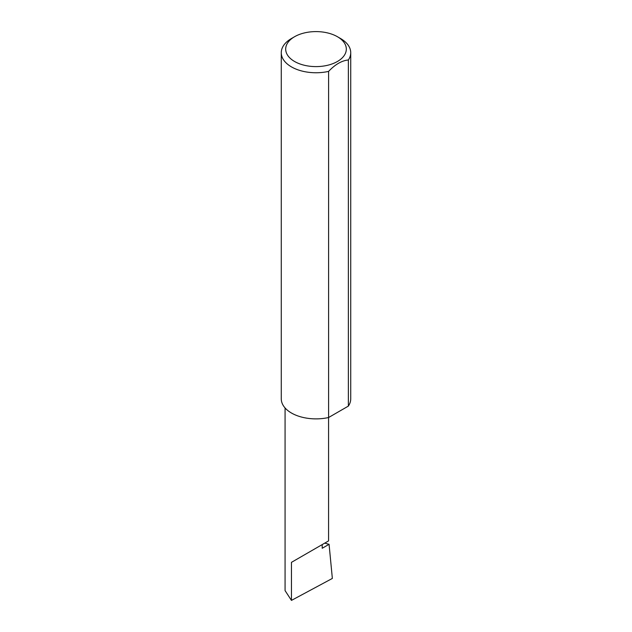 <?xml version="1.0" encoding="UTF-8"?>
<svg xmlns="http://www.w3.org/2000/svg" width="632" height="632" viewBox="0 0 632 632"><rect width="100%" height="100%" fill="white"/><g stroke="black" fill="none" stroke-linecap="round" stroke-linejoin="round"><path stroke-width="0.95" d="M324.714 543.141L329.075 544.31L322.202 548.276L322.202 544.594L328.569 540.913L328.569 417.523M322.202 544.594C327.321 541.64 333.372 538.14 322.202 544.594L291.447 562.354L322.202 544.594M294.559 61.478A30.32 17.506 0 0 0 337.441 61.478A30.32 17.506 0 0 0 337.441 36.727L340.553 38.528A34.728 20.05 180 0 1 340.561 38.528A34.728 20.05 180 0 1 350.728 52.709A34.728 20.05 180 0 1 348.366 59.977C341.778 60.617 335.189 64.424 328.593 71.392A34.728 20.05 180 0 1 291.447 66.881A34.728 20.05 180 0 1 281.272 52.709A34.728 20.05 180 0 1 291.439 38.528L294.559 36.727A30.32 17.506 0 0 0 294.559 61.478M328.593 71.392L328.593 417.515A34.728 20.05 180 0 1 291.447 413.012A34.728 20.05 180 0 1 281.272 398.832L281.272 52.709M329.075 544.31L332.353 578.43L291.447 600.4L285.072 590.604L285.072 407.948M291.447 600.4L291.447 562.354M348.366 59.977L348.366 406.099A34.728 20.05 180 0 0 350.728 398.832L350.728 52.709M328.593 417.515L348.366 406.099M340.561 38.528L337.441 36.727A30.32 17.506 0 0 0 294.559 36.727"/></g></svg>

